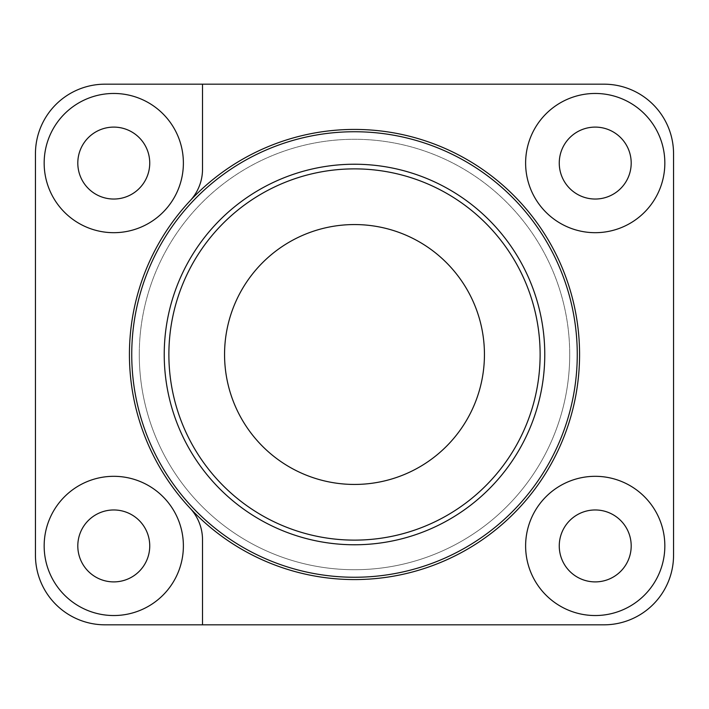 <?xml version="1.0" encoding="UTF-8"?>
<svg xmlns="http://www.w3.org/2000/svg" width="709" height="709" viewBox="0 0 709 709"><rect width="100%" height="100%" fill="white"/><g stroke="black" fill="none" stroke-linecap="round" stroke-linejoin="round"><path stroke-width="0.53" stroke-dasharray="3.54 2.66" d="M484.442 354.5A129.942 129.942 0 0 1 354.5 484.442A129.942 129.942 0 0 1 224.558 354.5A129.942 129.942 0 0 1 354.5 224.558A129.942 129.942 0 0 1 484.442 354.5M139.283 354.5A215.217 215.217 0 0 0 354.5 569.717A215.217 215.217 0 0 0 569.717 354.5A215.217 215.217 0 0 1 354.5 569.717A215.217 215.217 0 0 1 139.283 354.5A215.217 215.217 0 0 1 354.5 139.283A215.217 215.217 0 0 1 569.717 354.5A215.217 215.217 0 0 0 354.5 139.283A215.217 215.217 0 0 0 139.283 354.5M202.517 84.176L202.517 169.176A46.404 46.404 0 0 1 190.021 200.86A225.072 225.072 0 0 1 579.572 354.5A225.072 225.072 0 0 1 190.021 508.14A46.404 46.404 0 0 1 202.517 539.824L202.517 624.824M190.021 200.86A225.072 225.072 0 0 0 190.021 508.14M77.804 545.93A35.964 35.964 0 0 0 113.768 581.894A35.964 35.964 0 0 0 149.741 545.93A35.964 35.964 0 0 0 113.768 509.966A35.964 35.964 0 0 0 77.804 545.93M559.259 545.93A35.964 35.964 0 0 0 595.232 581.894A35.964 35.964 0 0 0 631.196 545.93A35.964 35.964 0 0 0 595.232 509.966A35.964 35.964 0 0 0 559.259 545.93M559.259 163.07A35.964 35.964 0 0 0 595.232 199.034A35.964 35.964 0 0 0 631.196 163.07A35.964 35.964 0 0 0 595.232 127.106A35.964 35.964 0 0 0 559.259 163.07M77.804 163.07A35.964 35.964 0 0 0 113.768 199.034A35.964 35.964 0 0 0 149.741 163.07A35.964 35.964 0 0 0 113.768 127.106A35.964 35.964 0 0 0 77.804 163.07M525.617 163.07A69.615 69.615 0 0 0 595.232 232.685A69.615 69.615 0 0 0 664.838 163.07A69.615 69.615 0 0 0 595.232 93.464A69.615 69.615 0 0 0 525.617 163.07M525.617 545.93A69.615 69.615 0 0 0 595.232 615.536A69.615 69.615 0 0 0 664.838 545.93A69.615 69.615 0 0 0 595.232 476.315A69.615 69.615 0 0 0 525.617 545.93M540.125 354.5A185.625 185.625 0 0 1 354.5 540.125A185.625 185.625 0 0 1 168.875 354.5A185.625 185.625 0 0 0 354.5 540.125A185.625 185.625 0 0 0 540.125 354.5A185.625 185.625 0 0 0 354.5 168.875A185.625 185.625 0 0 0 168.875 354.5A185.625 185.625 0 0 0 354.5 540.125A185.625 185.625 0 0 0 540.125 354.5A185.625 185.625 0 0 0 354.5 168.875A185.625 185.625 0 0 0 168.875 354.5A185.625 185.625 0 0 1 354.5 168.875A185.625 185.625 0 0 1 540.125 354.5M164.231 354.5A190.269 190.269 0 0 1 354.5 164.231A190.269 190.269 0 0 1 544.769 354.5A190.269 190.269 0 0 1 354.5 544.769A190.269 190.269 0 0 1 164.231 354.5M35.45 153.791L35.45 555.209A69.615 69.615 0 0 0 105.065 624.824L603.935 624.824A69.615 69.615 0 0 0 673.55 555.209L673.55 153.791A69.615 69.615 0 0 0 603.935 84.176L105.065 84.176A69.615 69.615 0 0 0 35.45 153.791"/><path stroke-width="1.06" d="M484.442 354.5A129.942 129.942 0 0 1 354.5 484.442A129.942 129.942 0 0 1 224.558 354.5A129.942 129.942 0 0 1 354.5 224.558A129.942 129.942 0 0 1 484.442 354.5M129.428 354.5A225.072 225.072 0 0 0 354.5 579.572A225.072 225.072 0 0 0 579.572 354.5A225.072 225.072 0 0 0 354.5 129.428A225.072 225.072 0 0 0 129.428 354.5M131.741 354.5A222.759 222.759 0 0 1 354.5 131.741A222.759 222.759 0 0 1 577.259 354.5A222.759 222.759 0 0 1 354.5 577.259A222.759 222.759 0 0 1 131.741 354.5M77.804 545.93A35.964 35.964 0 0 0 113.768 581.894A35.964 35.964 0 0 0 149.741 545.93A35.964 35.964 0 0 0 113.768 509.966A35.964 35.964 0 0 0 77.804 545.93M559.259 545.93A35.964 35.964 0 0 0 595.232 581.894A35.964 35.964 0 0 0 631.196 545.93A35.964 35.964 0 0 0 595.232 509.966A35.964 35.964 0 0 0 559.259 545.93M559.259 163.07A35.964 35.964 0 0 0 595.232 199.034A35.964 35.964 0 0 0 631.196 163.07A35.964 35.964 0 0 0 595.232 127.106A35.964 35.964 0 0 0 559.259 163.07M77.804 163.07A35.964 35.964 0 0 0 113.768 199.034A35.964 35.964 0 0 0 149.741 163.07A35.964 35.964 0 0 0 113.768 127.106A35.964 35.964 0 0 0 77.804 163.07M664.838 163.07A69.615 69.615 0 0 1 595.232 232.685A69.615 69.615 0 0 1 525.617 163.07A69.615 69.615 0 0 1 595.232 93.464A69.615 69.615 0 0 1 664.838 163.07M664.838 545.93A69.615 69.615 0 0 1 595.232 615.536A69.615 69.615 0 0 1 525.617 545.93A69.615 69.615 0 0 1 595.232 476.315A69.615 69.615 0 0 1 664.838 545.93M183.383 545.93A69.615 69.615 0 0 1 113.768 615.536A69.615 69.615 0 0 1 44.162 545.93A69.615 69.615 0 0 1 113.768 476.315A69.615 69.615 0 0 1 183.383 545.93M183.383 163.07A69.615 69.615 0 0 1 113.768 232.685A69.615 69.615 0 0 1 44.162 163.07A69.615 69.615 0 0 1 113.768 93.464A69.615 69.615 0 0 1 183.383 163.07M540.125 354.5A185.625 185.625 0 0 1 354.5 540.125A185.625 185.625 0 0 1 168.875 354.5A185.625 185.625 0 0 1 354.5 168.875A185.625 185.625 0 0 1 540.125 354.5M544.769 354.5A190.269 190.269 0 0 0 354.5 164.231A190.269 190.269 0 0 0 164.231 354.5A190.269 190.269 0 0 0 354.5 544.769A190.269 190.269 0 0 0 544.769 354.5M190.021 508.14A46.404 46.404 0 0 1 202.517 539.824L202.517 624.824L105.065 624.824A69.615 69.615 0 0 1 35.45 555.209L35.45 153.791A69.615 69.615 0 0 1 105.065 84.176L202.517 84.176L202.517 169.176A46.404 46.404 0 0 1 190.021 200.86M202.517 624.824L603.935 624.824A69.615 69.615 0 0 0 673.55 555.209L673.55 153.791A69.615 69.615 0 0 0 603.935 84.176L202.517 84.176"/></g></svg>

